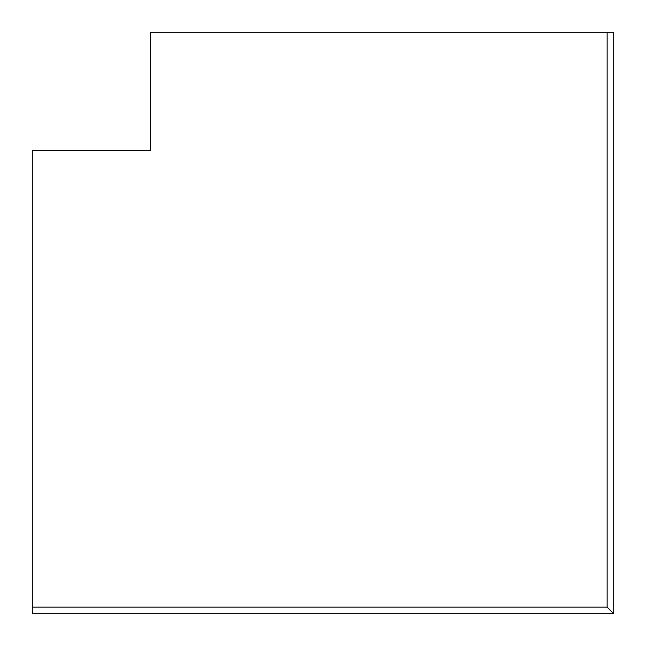 <?xml version="1.0" encoding="UTF-8"?>
<svg xmlns="http://www.w3.org/2000/svg" width="646" height="646" viewBox="0 0 646 646"><rect width="100%" height="100%" fill="white"/><g stroke="black" fill="none" stroke-linecap="round" stroke-linejoin="round"><path stroke-width="0.97" d="M613.7 613.7L32.3 613.7L32.3 607.143L607.143 607.143L613.7 613.7L613.7 32.3L607.143 32.3L607.143 607.143M607.143 32.3L150.647 32.3L150.647 150.647L32.3 150.647L32.3 607.143"/></g></svg>
